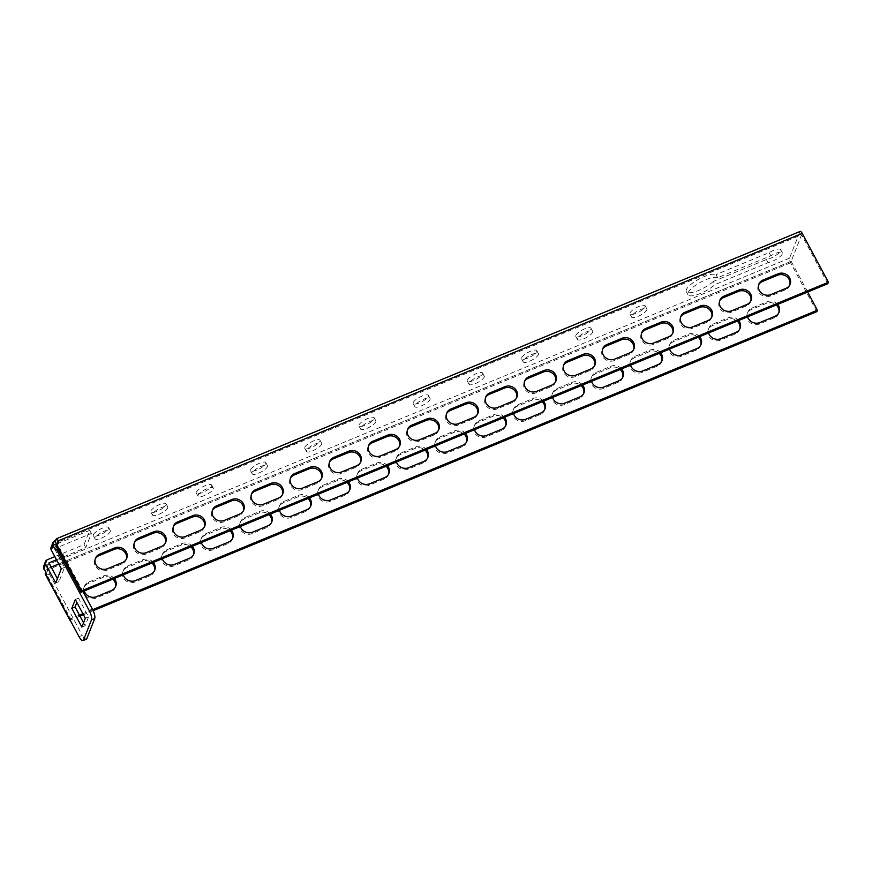 <?xml version="1.0" encoding="UTF-8"?>
<svg xmlns="http://www.w3.org/2000/svg" width="872" height="872" viewBox="0 0 872 872"><rect width="100%" height="100%" fill="white"/><g stroke="black" fill="none" stroke-linecap="round" stroke-linejoin="round"><path stroke-width="0.65" stroke-dasharray="4.36 3.27" d="M213.226 489.039A8.644 2.529 151.8 0 0 213.259 488.091A8.644 2.529 151.8 0 0 205.716 489.312A8.644 2.529 151.8 0 0 198.053 495.307A8.644 2.529 151.8 0 0 198.031 496.255A8.644 2.529 151.8 0 0 205.563 495.045A8.644 2.529 151.8 0 0 213.226 489.039M196.374 492.19A8.644 2.529 -28.2 0 1 204.048 486.184A8.644 2.529 -28.2 0 1 211.58 484.974A8.644 2.529 -28.2 0 1 211.558 485.922A8.644 2.529 -28.2 0 1 203.885 491.928A8.644 2.529 -28.2 0 1 196.353 493.138A8.644 2.529 -28.2 0 1 196.374 492.19M577.438 338.543A8.644 2.529 151.8 0 0 577.417 339.491A8.644 2.529 151.8 0 0 584.948 338.282A8.644 2.529 151.8 0 0 592.611 332.276A8.644 2.529 151.8 0 0 592.644 331.327A8.644 2.529 151.8 0 0 585.101 332.537A8.644 2.529 151.8 0 0 577.438 338.543M631.633 316.144A8.644 2.529 151.8 0 0 631.611 317.092A8.644 2.529 151.8 0 0 639.143 315.882A8.644 2.529 151.8 0 0 646.817 309.876A8.644 2.529 151.8 0 0 646.839 308.928A8.644 2.529 151.8 0 0 639.307 310.138A8.644 2.529 151.8 0 0 631.633 316.144M152.524 514.12A8.644 2.529 151.8 0 0 152.502 515.069A8.644 2.529 151.8 0 0 160.034 513.859A8.644 2.529 151.8 0 0 167.697 507.853A8.644 2.529 151.8 0 0 167.729 506.905A8.644 2.529 151.8 0 0 160.197 508.114A8.644 2.529 151.8 0 0 152.524 514.12M95.081 537.861A8.644 2.529 151.8 0 0 95.048 538.809A8.644 2.529 151.8 0 0 102.58 537.599A8.644 2.529 151.8 0 0 110.254 531.593A8.644 2.529 151.8 0 0 110.275 530.645A8.644 2.529 151.8 0 0 102.743 531.855A8.644 2.529 151.8 0 0 95.081 537.861M717.667 277.721A17.277 5.047 151.8 0 0 701.862 281.569A17.277 5.047 151.8 0 0 688.008 292.85A17.277 5.047 151.8 0 0 687.954 294.747A17.277 5.047 151.8 0 0 699.039 294.017A17.277 5.047 151.8 0 0 714.975 284.588L768.09 262.635A9.875 2.889 151.8 0 0 778.031 258.166A9.875 2.889 151.8 0 0 782.337 252.804A9.875 2.889 151.8 0 0 770.793 255.769L717.667 277.721L715.999 274.604L769.115 252.651A9.875 2.889 -28.2 0 1 780.669 249.686A9.875 2.889 -28.2 0 1 776.353 255.049A9.875 2.889 -28.2 0 1 766.412 259.518L713.296 281.471L714.975 284.588M56.495 559.769L85.783 547.66L91.375 533.435L54.533 548.662L56.408 543.899L54.533 548.662M43.6 566.331L45.377 564.566A3.706 1.079 -28.2 0 1 46.031 564.805A3.706 1.079 -28.2 0 1 45.878 565.459L46.979 570.092L47.557 568.62A3.706 1.079 151.8 0 0 47.698 567.923A3.706 1.079 151.8 0 0 47.055 567.683L43.796 569.045M791.198 261.295L58.74 563.966L791.198 261.328L801.608 234.83L57.966 542.112M523.244 360.943A8.644 2.529 151.8 0 0 523.211 361.88A8.644 2.529 151.8 0 0 530.754 360.67A8.644 2.529 151.8 0 0 538.416 354.664A8.644 2.529 151.8 0 0 538.438 353.716A8.644 2.529 151.8 0 0 530.906 354.937A8.644 2.529 151.8 0 0 523.244 360.943M469.038 383.331A8.644 2.529 151.8 0 0 469.016 384.28A8.644 2.529 151.8 0 0 476.548 383.07A8.644 2.529 151.8 0 0 484.222 377.064A8.644 2.529 151.8 0 0 484.243 376.115A8.644 2.529 151.8 0 0 476.712 377.325A8.644 2.529 151.8 0 0 469.038 383.331M414.843 405.731A8.644 2.529 151.8 0 0 414.821 406.679A8.644 2.529 151.8 0 0 422.353 405.458A8.644 2.529 151.8 0 0 430.016 399.463A8.644 2.529 151.8 0 0 430.049 398.515A8.644 2.529 151.8 0 0 422.517 399.725A8.644 2.529 151.8 0 0 414.843 405.731M360.648 428.13A8.644 2.529 151.8 0 0 360.616 429.068A8.644 2.529 151.8 0 0 368.158 427.858A8.644 2.529 151.8 0 0 375.821 421.852A8.644 2.529 151.8 0 0 375.843 420.904A8.644 2.529 151.8 0 0 368.311 422.124A8.644 2.529 151.8 0 0 360.648 428.13M306.454 450.519A8.644 2.529 151.8 0 0 306.421 451.467A8.644 2.529 151.8 0 0 313.953 450.257A8.644 2.529 151.8 0 0 321.626 444.251A8.644 2.529 151.8 0 0 321.648 443.303A8.644 2.529 151.8 0 0 314.116 444.513A8.644 2.529 151.8 0 0 306.454 450.519M252.248 472.918A8.644 2.529 151.8 0 0 252.226 473.867A8.644 2.529 151.8 0 0 259.758 472.646A8.644 2.529 151.8 0 0 267.421 466.64A8.644 2.529 151.8 0 0 267.453 465.703A8.644 2.529 151.8 0 0 259.921 466.912A8.644 2.529 151.8 0 0 252.248 472.918M250.58 469.801A8.644 2.529 -28.2 0 1 258.243 463.795A8.644 2.529 -28.2 0 1 265.775 462.574A8.644 2.529 -28.2 0 1 265.753 463.523A8.644 2.529 -28.2 0 1 258.09 469.528A8.644 2.529 -28.2 0 1 250.547 470.738A8.644 2.529 -28.2 0 1 250.58 469.801M304.775 447.401A8.644 2.529 -28.2 0 1 312.438 441.396A8.644 2.529 -28.2 0 1 319.98 440.186A8.644 2.529 -28.2 0 1 319.948 441.134A8.644 2.529 -28.2 0 1 312.285 447.129A8.644 2.529 -28.2 0 1 304.753 448.35A8.644 2.529 -28.2 0 1 304.775 447.401M358.97 425.002A8.644 2.529 -28.2 0 1 366.643 418.996A8.644 2.529 -28.2 0 1 374.175 417.786A8.644 2.529 -28.2 0 1 374.153 418.734A8.644 2.529 -28.2 0 1 366.48 424.74A8.644 2.529 -28.2 0 1 358.948 425.95A8.644 2.529 -28.2 0 1 358.97 425.002M413.175 402.613A8.644 2.529 -28.2 0 1 420.838 396.607A8.644 2.529 -28.2 0 1 428.37 395.387A8.644 2.529 -28.2 0 1 428.348 396.335A8.644 2.529 -28.2 0 1 420.675 402.341A8.644 2.529 -28.2 0 1 413.143 403.551A8.644 2.529 -28.2 0 1 413.175 402.613M467.37 380.214A8.644 2.529 -28.2 0 1 475.033 374.208A8.644 2.529 -28.2 0 1 482.576 372.998A8.644 2.529 -28.2 0 1 482.543 373.946A8.644 2.529 -28.2 0 1 474.88 379.952A8.644 2.529 -28.2 0 1 467.348 381.162A8.644 2.529 -28.2 0 1 467.37 380.214M521.565 357.814A8.644 2.529 -28.2 0 1 529.239 351.808A8.644 2.529 -28.2 0 1 536.771 350.599A8.644 2.529 -28.2 0 1 536.738 351.547A8.644 2.529 -28.2 0 1 529.075 357.553A8.644 2.529 -28.2 0 1 521.543 358.763A8.644 2.529 -28.2 0 1 521.565 357.814M575.771 335.426A8.644 2.529 -28.2 0 1 583.433 329.42A8.644 2.529 -28.2 0 1 590.965 328.199A8.644 2.529 -28.2 0 1 590.943 329.147A8.644 2.529 -28.2 0 1 583.27 335.153A8.644 2.529 -28.2 0 1 575.738 336.374A8.644 2.529 -28.2 0 1 575.771 335.426M629.966 313.026A8.644 2.529 -28.2 0 1 637.628 307.02A8.644 2.529 -28.2 0 1 645.171 305.81A8.644 2.529 -28.2 0 1 645.138 306.759A8.644 2.529 -28.2 0 1 637.476 312.765A8.644 2.529 -28.2 0 1 629.933 313.975A8.644 2.529 -28.2 0 1 629.966 313.026M150.856 511.003A8.644 2.529 -28.2 0 1 158.519 504.997A8.644 2.529 -28.2 0 1 166.051 503.787A8.644 2.529 -28.2 0 1 166.029 504.735A8.644 2.529 -28.2 0 1 158.366 510.741A8.644 2.529 -28.2 0 1 150.823 511.951A8.644 2.529 -28.2 0 1 150.856 511.003M93.402 534.743A8.644 2.529 -28.2 0 1 101.065 528.737A8.644 2.529 -28.2 0 1 108.608 527.527A8.644 2.529 -28.2 0 1 108.575 528.476A8.644 2.529 -28.2 0 1 100.912 534.482A8.644 2.529 -28.2 0 1 93.38 535.691A8.644 2.529 -28.2 0 1 93.402 534.743M713.296 281.471A17.277 5.047 -28.2 0 1 697.36 290.899A17.277 5.047 -28.2 0 1 686.275 291.63A17.277 5.047 -28.2 0 1 686.329 289.733A17.277 5.047 -28.2 0 1 700.183 278.451A17.277 5.047 -28.2 0 1 715.999 274.604M816.824 311.675L790.621 262.799A3.728 1.155 67.5 0 1 789.52 258.177L799.929 231.712A3.728 1.155 67.5 0 1 800.191 231.407M51.077 547.311A3.728 3.368 -158.5 0 1 52.865 545.534L89.707 530.318L84.115 544.542L54.816 556.641M84.115 544.542L85.783 547.66M89.707 530.318L91.375 533.435M45.813 572.501A3.706 3.346 21.5 0 0 47.557 568.62L45.878 565.459L789.52 258.177M47.273 559.759L45.377 564.566L47.055 567.683A3.706 1.155 67.5 0 1 48.941 570.811A3.706 1.155 67.5 0 1 49.399 573.994L82.306 635.35L79.047 636.691M153.33 562.418A8.644 7.815 21.5 0 0 142.823 559.726L127.639 565.993A8.644 7.815 21.5 0 0 123.508 570.114A8.644 7.815 21.5 0 0 123.312 574.822M114.308 578.539A8.644 7.815 21.5 0 0 103.801 575.847L88.617 582.115A8.644 7.815 21.5 0 0 84.486 586.235A8.644 7.815 21.5 0 0 84.29 590.943M79.439 615.142L70.556 618.815L45.944 572.904M92.694 609.659L82.905 613.703M791.198 261.328L807.668 292.033M192.352 546.297A8.644 7.815 21.5 0 0 181.845 543.605L166.661 549.872A8.644 7.815 21.5 0 0 162.53 553.993A8.644 7.815 21.5 0 0 162.334 558.701M231.374 530.165A8.644 7.815 21.5 0 0 220.867 527.473L205.683 533.74A8.644 7.815 21.5 0 0 201.552 537.861A8.644 7.815 21.5 0 0 201.356 542.569M270.396 514.044A8.644 7.815 21.5 0 0 259.889 511.352L244.705 517.619A8.644 7.815 21.5 0 0 240.574 521.739A8.644 7.815 21.5 0 0 240.378 526.448M309.418 497.923A8.644 7.815 21.5 0 0 298.911 495.22L283.738 501.498A8.644 7.815 21.5 0 0 279.596 505.618A8.644 7.815 21.5 0 0 279.4 510.327M348.44 481.791A8.644 7.815 21.5 0 0 337.933 479.099L322.76 485.366A8.644 7.815 21.5 0 0 318.618 489.486A8.644 7.815 21.5 0 0 318.422 494.195M387.462 465.67A8.644 7.815 21.5 0 0 376.955 462.978L361.782 469.245A8.644 7.815 21.5 0 0 357.64 473.365A8.644 7.815 21.5 0 0 357.444 478.074M426.484 449.549A8.644 7.815 21.5 0 0 415.977 446.846L400.804 453.124A8.644 7.815 21.5 0 0 396.662 457.244A8.644 7.815 21.5 0 0 396.466 461.953M465.506 433.417A8.644 7.815 21.5 0 0 454.999 430.724L439.826 436.992A8.644 7.815 21.5 0 0 435.684 441.112A8.644 7.815 21.5 0 0 435.488 445.821M504.528 417.296A8.644 7.815 21.5 0 0 494.021 414.603L478.848 420.871A8.644 7.815 21.5 0 0 474.706 424.991A8.644 7.815 21.5 0 0 474.51 429.7M543.55 401.175A8.644 7.815 21.5 0 0 533.043 398.471L517.87 404.75A8.644 7.815 21.5 0 0 513.728 408.87A8.644 7.815 21.5 0 0 513.543 413.579M582.572 385.043A8.644 7.815 21.5 0 0 572.065 382.35L556.892 388.618A8.644 7.815 21.5 0 0 552.761 392.738A8.644 7.815 21.5 0 0 552.565 397.447M621.605 368.921A8.644 7.815 21.5 0 0 611.087 366.229L595.914 372.497A8.644 7.815 21.5 0 0 591.783 376.617A8.644 7.815 21.5 0 0 591.587 381.326M660.627 352.8A8.644 7.815 21.5 0 0 650.109 350.097L634.936 356.375A8.644 7.815 21.5 0 0 630.805 360.496A8.644 7.815 21.5 0 0 630.609 365.205M699.649 336.668A8.644 7.815 21.5 0 0 689.131 333.976L673.958 340.243A8.644 7.815 21.5 0 0 669.827 344.364A8.644 7.815 21.5 0 0 669.631 349.073M738.671 320.547A8.644 7.815 21.5 0 0 728.153 317.855L712.98 324.122A8.644 7.815 21.5 0 0 708.849 328.243A8.644 7.815 21.5 0 0 708.653 332.951M777.693 304.426A8.644 7.815 21.5 0 0 767.186 301.723L752.002 308.001A8.644 7.815 21.5 0 0 747.871 312.122A8.644 7.815 21.5 0 0 747.675 316.83M70.087 619.992L70.556 618.815M93.184 610.694L83.45 614.716M79.984 616.144L70.196 620.188M790.621 262.799L46.979 570.092A3.706 3.346 -158.5 0 1 45.159 574.005M154.431 570.888A8.644 7.815 -158.5 0 1 154.18 571.64A8.644 7.815 -158.5 0 1 150.049 575.76L134.877 582.027A8.644 7.815 -158.5 0 1 125.35 580.349A8.644 7.815 -158.5 0 1 122.93 571.585A8.644 7.815 -158.5 0 1 127.061 567.465L142.234 561.197A8.644 7.815 -158.5 0 1 151.902 563.007M115.409 587.009A8.644 7.815 -158.5 0 1 115.159 587.761A8.644 7.815 -158.5 0 1 111.027 591.881L95.855 598.159A8.644 7.815 -158.5 0 1 86.328 596.47A8.644 7.815 -158.5 0 1 83.908 587.706A8.644 7.815 -158.5 0 1 88.039 583.597L103.212 577.318A8.644 7.815 -158.5 0 1 112.88 579.139M193.453 554.766A8.644 7.815 -158.5 0 1 193.203 555.519A8.644 7.815 -158.5 0 1 189.071 559.639L173.899 565.906A8.644 7.815 -158.5 0 1 164.372 564.217A8.644 7.815 -158.5 0 1 161.952 555.464A8.644 7.815 -158.5 0 1 166.083 551.344L181.267 545.076A8.644 7.815 -158.5 0 1 190.924 546.886M232.475 538.634A8.644 7.815 -158.5 0 1 232.225 539.387A8.644 7.815 -158.5 0 1 228.093 543.507L212.921 549.774A8.644 7.815 -158.5 0 1 203.394 548.096A8.644 7.815 -158.5 0 1 200.974 539.332A8.644 7.815 -158.5 0 1 205.105 535.212L220.289 528.944A8.644 7.815 -158.5 0 1 229.946 530.754M271.497 522.513A8.644 7.815 -158.5 0 1 271.247 523.265A8.644 7.815 -158.5 0 1 267.115 527.386L251.943 533.653A8.644 7.815 -158.5 0 1 242.416 531.964A8.644 7.815 -158.5 0 1 239.996 523.211A8.644 7.815 -158.5 0 1 244.127 519.091L259.311 512.823A8.644 7.815 -158.5 0 1 268.968 514.633M310.519 506.392A8.644 7.815 -158.5 0 1 310.279 507.144A8.644 7.815 -158.5 0 1 306.137 511.254L290.965 517.532A8.644 7.815 -158.5 0 1 281.438 515.843A8.644 7.815 -158.5 0 1 279.018 507.09A8.644 7.815 -158.5 0 1 283.149 502.97L298.333 496.691A8.644 7.815 -158.5 0 1 307.99 498.512M349.541 490.26A8.644 7.815 -158.5 0 1 349.301 491.012A8.644 7.815 -158.5 0 1 345.159 495.133L329.987 501.4A8.644 7.815 -158.5 0 1 320.46 499.721A8.644 7.815 -158.5 0 1 318.04 490.958A8.644 7.815 -158.5 0 1 322.182 486.838L337.355 480.57A8.644 7.815 -158.5 0 1 347.012 482.38M388.563 474.139A8.644 7.815 -158.5 0 1 388.323 474.891A8.644 7.815 -158.5 0 1 384.181 479.011L369.009 485.279A8.644 7.815 -158.5 0 1 359.482 483.589A8.644 7.815 -158.5 0 1 357.062 474.837A8.644 7.815 -158.5 0 1 361.204 470.717L376.377 464.449A8.644 7.815 -158.5 0 1 386.034 466.258M427.585 458.007A8.644 7.815 -158.5 0 1 427.345 458.759A8.644 7.815 -158.5 0 1 423.203 462.879L408.031 469.158A8.644 7.815 -158.5 0 1 398.504 467.468A8.644 7.815 -158.5 0 1 396.084 458.716A8.644 7.815 -158.5 0 1 400.226 454.595L415.399 448.317A8.644 7.815 -158.5 0 1 425.056 450.137M466.618 441.886A8.644 7.815 -158.5 0 1 466.367 442.638A8.644 7.815 -158.5 0 1 462.225 446.758L447.053 453.026A8.644 7.815 -158.5 0 1 437.537 451.347A8.644 7.815 -158.5 0 1 435.106 442.584A8.644 7.815 -158.5 0 1 439.248 438.463L454.421 432.196A8.644 7.815 -158.5 0 1 464.089 434.005M505.64 425.765A8.644 7.815 -158.5 0 1 505.389 426.517A8.644 7.815 -158.5 0 1 501.247 430.637L486.075 436.905A8.644 7.815 -158.5 0 1 476.559 435.215A8.644 7.815 -158.5 0 1 474.128 426.463A8.644 7.815 -158.5 0 1 478.27 422.342L493.443 416.075A8.644 7.815 -158.5 0 1 503.111 417.884M544.662 409.633A8.644 7.815 -158.5 0 1 544.411 410.385A8.644 7.815 -158.5 0 1 540.269 414.505L525.097 420.784A8.644 7.815 -158.5 0 1 515.581 419.094A8.644 7.815 -158.5 0 1 513.15 410.341A8.644 7.815 -158.5 0 1 517.292 406.221L532.465 399.943A8.644 7.815 -158.5 0 1 542.133 401.763M583.684 393.512A8.644 7.815 -158.5 0 1 583.433 394.264A8.644 7.815 -158.5 0 1 579.291 398.384L564.119 404.652A8.644 7.815 -158.5 0 1 554.603 402.973A8.644 7.815 -158.5 0 1 552.172 394.209A8.644 7.815 -158.5 0 1 556.314 390.089L571.487 383.822A8.644 7.815 -158.5 0 1 581.155 385.631M622.706 377.391A8.644 7.815 -158.5 0 1 622.455 378.143A8.644 7.815 -158.5 0 1 618.324 382.263L603.141 388.531A8.644 7.815 -158.5 0 1 593.625 386.841A8.644 7.815 -158.5 0 1 591.194 378.088A8.644 7.815 -158.5 0 1 595.336 373.968L610.509 367.701A8.644 7.815 -158.5 0 1 620.177 369.51M661.728 361.259A8.644 7.815 -158.5 0 1 661.477 362.011A8.644 7.815 -158.5 0 1 657.346 366.131L642.163 372.409A8.644 7.815 -158.5 0 1 632.647 370.72A8.644 7.815 -158.5 0 1 630.227 361.967A8.644 7.815 -158.5 0 1 634.358 357.847L649.531 351.569A8.644 7.815 -158.5 0 1 659.199 353.389M700.75 345.138A8.644 7.815 -158.5 0 1 700.499 345.89A8.644 7.815 -158.5 0 1 696.368 350.01L681.185 356.277A8.644 7.815 -158.5 0 1 671.669 354.599A8.644 7.815 -158.5 0 1 669.249 345.835A8.644 7.815 -158.5 0 1 673.38 341.715L688.553 335.448A8.644 7.815 -158.5 0 1 698.221 337.257M739.772 329.017A8.644 7.815 -158.5 0 1 739.521 329.769A8.644 7.815 -158.5 0 1 735.39 333.889L720.207 340.156A8.644 7.815 -158.5 0 1 710.691 338.467A8.644 7.815 -158.5 0 1 708.271 329.714A8.644 7.815 -158.5 0 1 712.402 325.594L727.575 319.326A8.644 7.815 -158.5 0 1 737.243 321.136M778.794 312.885A8.644 7.815 -158.5 0 1 778.543 313.637A8.644 7.815 -158.5 0 1 774.412 317.757L759.24 324.035A8.644 7.815 -158.5 0 1 749.713 322.346A8.644 7.815 -158.5 0 1 747.293 313.593A8.644 7.815 -158.5 0 1 751.424 309.473L766.597 303.194A8.644 7.815 -158.5 0 1 776.265 305.015M165.429 542.929A8.644 7.815 -158.5 0 1 165.179 543.681A8.644 7.815 -158.5 0 1 161.048 547.801L145.864 554.069A8.644 7.815 -158.5 0 1 136.348 552.379A8.644 7.815 -158.5 0 1 133.917 543.627A8.644 7.815 -158.5 0 1 134.255 542.907M126.407 559.05A8.644 7.815 -158.5 0 1 126.157 559.802A8.644 7.815 -158.5 0 1 122.015 563.922L106.842 570.19A8.644 7.815 -158.5 0 1 97.326 568.511A8.644 7.815 -158.5 0 1 94.895 559.748A8.644 7.815 -158.5 0 1 95.233 559.028M58.119 543.496A3.706 3.346 -158.5 0 1 56.157 546.036M827.822 283.705L801.619 234.84M204.451 526.797A8.644 7.815 -158.5 0 1 204.201 527.549A8.644 7.815 -158.5 0 1 200.07 531.669L184.886 537.937A8.644 7.815 -158.5 0 1 175.37 536.258A8.644 7.815 -158.5 0 1 172.95 527.495A8.644 7.815 -158.5 0 1 173.277 526.775M243.473 510.676A8.644 7.815 -158.5 0 1 243.223 511.428A8.644 7.815 -158.5 0 1 239.092 515.548L223.908 521.816A8.644 7.815 -158.5 0 1 214.392 520.126A8.644 7.815 -158.5 0 1 211.972 511.374A8.644 7.815 -158.5 0 1 212.299 510.654M282.495 494.555A8.644 7.815 -158.5 0 1 282.245 495.307A8.644 7.815 -158.5 0 1 278.114 499.416L262.93 505.695A8.644 7.815 -158.5 0 1 253.414 504.005A8.644 7.815 -158.5 0 1 250.994 495.252A8.644 7.815 -158.5 0 1 251.321 494.533M321.517 478.423A8.644 7.815 -158.5 0 1 321.267 479.175A8.644 7.815 -158.5 0 1 317.136 483.295L301.963 489.563A8.644 7.815 -158.5 0 1 292.436 487.884A8.644 7.815 -158.5 0 1 290.016 479.12A8.644 7.815 -158.5 0 1 290.343 478.401M360.539 462.302A8.644 7.815 -158.5 0 1 360.289 463.054A8.644 7.815 -158.5 0 1 356.158 467.174L340.985 473.442A8.644 7.815 -158.5 0 1 331.458 471.752A8.644 7.815 -158.5 0 1 329.038 462.999A8.644 7.815 -158.5 0 1 329.365 462.28M399.561 446.17A8.644 7.815 -158.5 0 1 399.311 446.922A8.644 7.815 -158.5 0 1 395.18 451.042L380.007 457.32A8.644 7.815 -158.5 0 1 370.48 455.631A8.644 7.815 -158.5 0 1 368.06 446.878A8.644 7.815 -158.5 0 1 368.387 446.159M438.583 430.049A8.644 7.815 -158.5 0 1 438.333 430.801A8.644 7.815 -158.5 0 1 434.202 434.921L419.029 441.188A8.644 7.815 -158.5 0 1 409.502 439.51A8.644 7.815 -158.5 0 1 407.082 430.746A8.644 7.815 -158.5 0 1 407.409 430.027M477.605 413.928A8.644 7.815 -158.5 0 1 477.355 414.68A8.644 7.815 -158.5 0 1 473.224 418.8L458.051 425.067A8.644 7.815 -158.5 0 1 448.524 423.378A8.644 7.815 -158.5 0 1 446.104 414.625A8.644 7.815 -158.5 0 1 446.431 413.906M516.627 397.796A8.644 7.815 -158.5 0 1 516.388 398.548A8.644 7.815 -158.5 0 1 512.245 402.668L497.073 408.946A8.644 7.815 -158.5 0 1 487.546 407.257A8.644 7.815 -158.5 0 1 485.126 398.504A8.644 7.815 -158.5 0 1 485.453 397.785M555.649 381.674A8.644 7.815 -158.5 0 1 555.41 382.427A8.644 7.815 -158.5 0 1 551.268 386.547L536.095 392.814A8.644 7.815 -158.5 0 1 526.568 391.136A8.644 7.815 -158.5 0 1 524.148 382.372A8.644 7.815 -158.5 0 1 524.475 381.653M594.671 365.553A8.644 7.815 -158.5 0 1 594.432 366.305A8.644 7.815 -158.5 0 1 590.289 370.426L575.117 376.693A8.644 7.815 -158.5 0 1 565.59 375.004A8.644 7.815 -158.5 0 1 563.17 366.251A8.644 7.815 -158.5 0 1 563.497 365.532M633.693 349.421A8.644 7.815 -158.5 0 1 633.454 350.173A8.644 7.815 -158.5 0 1 629.312 354.294L614.139 360.572A8.644 7.815 -158.5 0 1 604.612 358.883A8.644 7.815 -158.5 0 1 602.192 350.13A8.644 7.815 -158.5 0 1 602.53 349.41M672.726 333.3A8.644 7.815 -158.5 0 1 672.476 334.052A8.644 7.815 -158.5 0 1 668.334 338.173L653.161 344.44A8.644 7.815 -158.5 0 1 643.645 342.761A8.644 7.815 -158.5 0 1 641.214 333.998A8.644 7.815 -158.5 0 1 641.552 333.278M711.748 317.179A8.644 7.815 -158.5 0 1 711.498 317.931A8.644 7.815 -158.5 0 1 707.356 322.051L692.183 328.319A8.644 7.815 -158.5 0 1 682.667 326.629A8.644 7.815 -158.5 0 1 680.236 317.877A8.644 7.815 -158.5 0 1 680.574 317.157M750.77 301.047A8.644 7.815 -158.5 0 1 750.519 301.799A8.644 7.815 -158.5 0 1 746.378 305.919L731.205 312.198A8.644 7.815 -158.5 0 1 721.689 310.508A8.644 7.815 -158.5 0 1 719.258 301.756A8.644 7.815 -158.5 0 1 719.596 301.036M789.792 284.926A8.644 7.815 -158.5 0 1 789.542 285.678A8.644 7.815 -158.5 0 1 785.41 289.798L770.227 296.066A8.644 7.815 -158.5 0 1 760.711 294.387A8.644 7.815 -158.5 0 1 758.28 285.624A8.644 7.815 -158.5 0 1 758.618 284.904M83.549 622.793L85.118 625.725L88.595 616.896L78.556 598.17L76.867 602.443M82.949 591.499L59.623 547.987A3.706 1.155 67.5 0 1 59.361 548.292A3.706 1.155 67.5 0 1 56.669 544.738M86.284 639.252A7.401 2.311 67.5 0 1 82.306 635.35M54.522 548.684L64.55 567.389L58.958 581.613L57.389 578.681M61.302 568.729L64.55 567.389M55.71 582.965L58.958 581.613M49.399 573.994L46.151 575.335M57.639 548.804L59.623 547.987M85.118 625.725L81.87 627.066M88.595 616.896L85.336 618.237M78.556 598.17L75.297 599.522M769.115 252.651L770.793 255.769M766.412 259.518L768.09 262.635M47.055 567.683L48.93 562.898M51.176 567.094L47.557 568.588L51.186 567.116M52.865 545.534L54.751 540.738M56.288 538.994L799.929 231.712M107.419 568.718L106.842 570.19M122.603 562.451L122.015 563.922M111.605 590.409L111.027 591.881M103.801 575.847L103.212 577.318M88.617 582.115L88.039 583.597M96.432 596.688L95.855 598.159M150.627 574.288L150.049 575.76M142.823 559.726L142.234 561.197M127.639 565.993L127.061 567.465M135.454 580.556L134.877 582.027M189.649 558.167L189.071 559.639M174.476 564.435L173.899 565.906M166.661 549.872L166.083 551.344M181.845 543.605L181.267 545.076M228.671 542.035L228.093 543.507M213.498 548.303L212.921 549.774M205.683 533.74L205.105 535.212M220.867 527.473L220.289 528.944M267.693 525.914L267.115 527.386M252.52 532.182L251.943 533.653M244.705 517.619L244.127 519.091M259.889 511.352L259.311 512.823M306.715 509.782L306.137 511.254M291.542 516.061L290.965 517.532M283.738 501.498L283.149 502.97M298.911 495.22L298.333 496.691M345.737 493.661L345.159 495.133M330.564 499.928L329.987 501.4M322.76 485.366L322.182 486.838M337.933 479.099L337.355 480.57M384.759 477.54L384.181 479.011M369.586 483.807L369.009 485.279M361.782 469.245L361.204 470.717M376.955 462.978L376.377 464.449M423.781 461.408L423.203 462.879M408.608 467.686L408.031 469.158M400.804 453.124L400.226 454.595M415.977 446.846L415.399 448.317M462.803 445.287L462.225 446.758M447.63 451.554L447.053 453.026M439.826 436.992L439.248 438.463M454.999 430.724L454.421 432.196M501.825 429.166L501.247 430.637M486.652 435.433L486.075 436.905M478.848 420.871L478.27 422.342M494.021 414.603L493.443 416.075M540.858 413.034L540.269 414.505M525.674 419.312L525.097 420.784M517.87 404.75L517.292 406.221M533.043 398.471L532.465 399.943M579.88 396.913L579.291 398.384M564.696 403.18L564.119 404.652M556.892 388.618L556.314 390.089M572.065 382.35L571.487 383.822M618.902 380.792L618.324 382.263M603.718 387.059L603.141 388.531M595.914 372.497L595.336 373.968M611.087 366.229L610.509 367.701M657.924 364.66L657.346 366.131M642.74 370.938L642.163 372.409M634.936 356.375L634.358 357.847M650.109 350.097L649.531 351.569M696.946 348.538L696.368 350.01M681.773 354.806L681.185 356.277M673.958 340.243L673.38 341.715M689.131 333.976L688.553 335.448M735.968 332.417L735.39 333.889M720.795 338.685L720.207 340.156M712.98 324.122L712.402 325.594M728.153 317.855L727.575 319.326M774.99 316.285L774.412 317.757M759.817 322.564L759.24 324.035M752.002 308.001L751.424 309.473M767.186 301.723L766.597 303.194M146.441 552.597L145.864 554.069M161.625 546.33L161.048 547.801M200.647 530.198L200.07 531.669M185.464 536.465L184.886 537.937M239.669 514.077L239.092 515.548M224.496 520.344L223.908 521.816M278.691 497.945L278.114 499.416M263.518 504.223L262.93 505.695M317.713 481.824L317.136 483.295M302.54 488.091L301.963 489.563M356.735 465.703L356.158 467.174M341.562 471.97L340.985 473.442M395.757 449.571L395.18 451.042M380.584 455.849L380.007 457.32M434.779 433.449L434.202 434.921M419.606 439.717L419.029 441.188M473.801 417.328L473.224 418.8M458.628 423.596L458.051 425.067M512.823 401.196L512.245 402.668M497.65 407.475L497.073 408.946M551.845 385.075L551.268 386.547M536.672 391.343L536.095 392.814M590.867 368.954L590.289 370.426M575.694 375.222L575.117 376.693M629.889 352.822L629.312 354.294M614.716 359.101L614.139 360.572M668.911 336.701L668.334 338.173M653.738 342.969L653.161 344.44M707.933 320.58L707.356 322.051M692.76 326.847L692.183 328.319M746.966 304.448L746.378 305.919M731.782 310.726L731.205 312.198M785.988 288.327L785.41 289.798M770.804 294.594L770.227 296.066M211.58 484.974L213.259 488.091M265.775 462.574L267.453 465.703M319.98 440.186L321.648 443.303M374.175 417.786L375.843 420.904M428.37 395.387L430.049 398.515M482.576 372.998L484.243 376.115M536.771 350.599L538.438 353.716M590.965 328.199L592.644 331.327M645.171 305.81L646.839 308.928M166.051 503.787L167.729 506.905M108.608 527.527L110.275 530.645M686.275 291.63L687.954 294.747M46.031 564.805L47.698 567.923M46.935 572.239L47.513 570.768M58.511 542.798L57.934 544.27M56.408 543.877L54.522 548.673M56.113 549.633L59.361 548.292M780.669 249.686L782.337 252.804M93.38 535.691L95.048 538.809M95.484 558.276L94.895 559.748M126.734 558.331L126.157 559.802M115.736 586.289L115.159 587.761M84.486 586.235L83.908 587.706M154.758 570.168L154.18 571.64M123.508 570.114L122.93 571.585M162.53 553.993L161.952 555.464M193.78 554.047L193.203 555.519M201.552 537.861L200.974 539.332M232.802 537.915L232.225 539.387M240.574 521.739L239.996 523.211M271.835 521.794L271.247 523.265M279.596 505.618L279.018 507.09M310.857 505.673L310.279 507.144M318.618 489.486L318.04 490.958M349.879 489.541L349.301 491.012M357.64 473.365L357.062 474.837M388.901 473.42L388.323 474.891M396.662 457.244L396.084 458.716M427.923 457.288L427.345 458.759M435.684 441.112L435.106 442.584M466.945 441.167L466.367 442.638M474.706 424.991L474.128 426.463M505.967 425.046L505.389 426.517M513.728 408.87L513.15 410.341M544.989 408.913L544.411 410.385M552.761 392.738L552.172 394.209M584.011 392.792L583.433 394.264M591.783 376.617L591.194 378.088M623.033 376.671L622.455 378.143M630.805 360.496L630.227 361.967M662.055 360.539L661.477 362.011M669.827 344.364L669.249 345.835M701.077 344.418L700.499 345.89M708.849 328.243L708.271 329.714M740.099 328.297L739.521 329.769M747.871 312.122L747.293 313.593M779.121 312.165L778.543 313.637M134.506 542.155L133.917 543.627M165.756 542.21L165.179 543.681M204.778 526.078L204.201 527.549M173.528 526.023L172.95 527.495M243.8 509.957L243.223 511.428M212.55 509.902L211.972 511.374M282.822 493.835L282.245 495.307M251.572 493.781L250.994 495.252M321.844 477.703L321.267 479.175M290.594 477.649L290.016 479.12M360.866 461.582L360.289 463.054M329.616 461.528L329.038 462.999M399.888 445.45L399.311 446.922M368.638 445.407L368.06 446.878M438.921 429.329L438.333 430.801M407.66 429.275L407.082 430.746M477.943 413.208L477.355 414.68M446.682 413.154L446.104 414.625M516.965 397.076L516.388 398.548M485.704 397.033L485.126 398.504M555.987 380.955L555.41 382.427M524.726 380.901L524.148 382.372M595.009 364.834L594.432 366.305M563.748 364.779L563.17 366.251M634.031 348.702L633.454 350.173M602.77 348.658L602.192 350.13M673.053 332.581L672.476 334.052M641.792 332.526L641.214 333.998M712.075 316.46L711.498 317.931M680.814 316.405L680.236 317.877M751.097 300.328L750.519 301.799M719.836 300.284L719.258 301.756M790.119 284.207L789.542 285.678M758.869 284.152L758.28 285.624M150.823 511.951L152.502 515.069M629.933 313.975L631.611 317.092M575.738 336.374L577.417 339.491M521.543 358.763L523.211 361.88M467.348 381.162L469.016 384.28M413.143 403.551L414.821 406.679M358.948 425.95L360.616 429.068M304.753 448.35L306.421 451.467M250.547 470.738L252.226 473.867M196.353 493.138L198.031 496.255"/><path stroke-width="1.31" d="M56.418 543.856L56.418 543.856A3.706 1.079 151.8 0 0 57.966 542.112L58.555 540.651L56.288 538.994A3.706 1.079 -28.2 0 1 54.751 540.738L52.963 542.526L53.159 545.251L56.408 543.899L54.751 540.738M48.93 562.898L56.495 559.769M54.816 556.641L47.273 559.759A3.728 3.368 21.5 0 0 45.682 564.26L55.71 582.965L61.302 568.729L51.274 550.036A3.728 3.368 -158.5 0 1 51.077 547.311L52.963 542.526M81.554 590.845L80.976 592.317L56.157 546.036L56.735 544.564L81.554 590.845L828.4 282.234L802.196 233.369A3.728 1.155 67.5 0 0 800.191 231.407L56.549 538.689L57.966 542.112A3.706 3.346 -158.5 0 1 58.119 543.496M123.312 574.822A8.644 7.815 21.5 0 0 135.454 580.556L150.627 574.288A8.644 7.815 21.5 0 0 154.758 570.168A8.644 7.815 21.5 0 0 153.33 562.418M84.29 590.943A8.644 7.815 21.5 0 0 96.432 596.688L111.605 590.409A8.644 7.815 21.5 0 0 115.736 586.289A8.644 7.815 21.5 0 0 114.308 578.539M807.668 292.033L817.402 310.192L92.694 609.659M82.905 613.703L79.439 615.142M162.334 558.701A8.644 7.815 21.5 0 0 174.476 564.435L189.649 558.167A8.644 7.815 21.5 0 0 193.78 554.047A8.644 7.815 21.5 0 0 192.352 546.297M201.356 542.569A8.644 7.815 21.5 0 0 213.498 548.303L228.671 542.035A8.644 7.815 21.5 0 0 232.802 537.915A8.644 7.815 21.5 0 0 231.374 530.165M240.378 526.448A8.644 7.815 21.5 0 0 252.52 532.182L267.693 525.914A8.644 7.815 21.5 0 0 271.835 521.794A8.644 7.815 21.5 0 0 270.396 514.044M279.4 510.327A8.644 7.815 21.5 0 0 291.542 516.061L306.715 509.782A8.644 7.815 21.5 0 0 310.857 505.673A8.644 7.815 21.5 0 0 309.418 497.923M318.422 494.195A8.644 7.815 21.5 0 0 330.564 499.928L345.737 493.661A8.644 7.815 21.5 0 0 349.879 489.541A8.644 7.815 21.5 0 0 348.44 481.791M357.444 478.074A8.644 7.815 21.5 0 0 369.586 483.807L384.759 477.54A8.644 7.815 21.5 0 0 388.901 473.42A8.644 7.815 21.5 0 0 387.462 465.67M396.466 461.953A8.644 7.815 21.5 0 0 408.608 467.686L423.781 461.408A8.644 7.815 21.5 0 0 427.923 457.288A8.644 7.815 21.5 0 0 426.484 449.549M435.488 445.821A8.644 7.815 21.5 0 0 447.63 451.554L462.803 445.287A8.644 7.815 21.5 0 0 466.945 441.167A8.644 7.815 21.5 0 0 465.506 433.417M474.51 429.7A8.644 7.815 21.5 0 0 486.652 435.433L501.825 429.166A8.644 7.815 21.5 0 0 505.967 425.046A8.644 7.815 21.5 0 0 504.528 417.296M513.543 413.579A8.644 7.815 21.5 0 0 525.674 419.312L540.858 413.034A8.644 7.815 21.5 0 0 544.989 408.913A8.644 7.815 21.5 0 0 543.55 401.175M552.565 397.447A8.644 7.815 21.5 0 0 564.696 403.18L579.88 396.913A8.644 7.815 21.5 0 0 584.011 392.792A8.644 7.815 21.5 0 0 582.572 385.043M591.587 381.326A8.644 7.815 21.5 0 0 603.718 387.059L618.902 380.792A8.644 7.815 21.5 0 0 623.033 376.671A8.644 7.815 21.5 0 0 621.605 368.921M630.609 365.205A8.644 7.815 21.5 0 0 642.74 370.938L657.924 364.66A8.644 7.815 21.5 0 0 662.055 360.539A8.644 7.815 21.5 0 0 660.627 352.8M669.631 349.073A8.644 7.815 21.5 0 0 681.773 354.806L696.946 348.538A8.644 7.815 21.5 0 0 701.077 344.418A8.644 7.815 21.5 0 0 699.649 336.668M708.653 332.951A8.644 7.815 21.5 0 0 720.795 338.685L735.968 332.417A8.644 7.815 21.5 0 0 740.099 328.297A8.644 7.815 21.5 0 0 738.671 320.547M747.675 316.83A8.644 7.815 21.5 0 0 759.817 322.564L774.99 316.285A8.644 7.815 21.5 0 0 779.121 312.165A8.644 7.815 21.5 0 0 777.693 304.426M817.402 310.192L816.824 311.675L93.184 610.694M83.45 614.716L79.984 616.144M69.978 620.286L45.159 574.005L45.736 572.533M151.902 563.007A8.644 7.815 -158.5 0 1 154.431 570.888M112.88 579.139A8.644 7.815 -158.5 0 1 115.409 587.009M190.924 546.886A8.644 7.815 -158.5 0 1 193.453 554.766M229.946 530.754A8.644 7.815 -158.5 0 1 232.475 538.634M268.968 514.633A8.644 7.815 -158.5 0 1 271.497 522.513M307.99 498.512A8.644 7.815 -158.5 0 1 310.519 506.392M347.012 482.38A8.644 7.815 -158.5 0 1 349.541 490.26M386.034 466.258A8.644 7.815 -158.5 0 1 388.563 474.139M425.056 450.137A8.644 7.815 -158.5 0 1 427.585 458.007M464.089 434.005A8.644 7.815 -158.5 0 1 466.618 441.886M503.111 417.884A8.644 7.815 -158.5 0 1 505.64 425.765M542.133 401.763A8.644 7.815 -158.5 0 1 544.662 409.633M581.155 385.631A8.644 7.815 -158.5 0 1 583.684 393.512M620.177 369.51A8.644 7.815 -158.5 0 1 622.706 377.391M659.199 353.389A8.644 7.815 -158.5 0 1 661.728 361.259M698.221 337.257A8.644 7.815 -158.5 0 1 700.75 345.138M737.243 321.136A8.644 7.815 -158.5 0 1 739.772 329.017M776.265 305.015A8.644 7.815 -158.5 0 1 778.794 312.885M134.255 542.907A8.644 7.815 -158.5 0 1 138.059 539.506L153.232 533.239A8.644 7.815 -158.5 0 1 162.421 534.645A8.644 7.815 -158.5 0 1 165.429 542.929M95.233 559.028A8.644 7.815 -158.5 0 1 99.037 555.628L114.21 549.36A8.644 7.815 -158.5 0 1 123.399 550.766A8.644 7.815 -158.5 0 1 126.407 559.05M80.976 592.317L827.822 283.705L828.4 282.234M173.277 526.775A8.644 7.815 -158.5 0 1 177.081 523.374L192.254 517.107A8.644 7.815 -158.5 0 1 201.443 518.513A8.644 7.815 -158.5 0 1 204.451 526.797M212.299 510.654A8.644 7.815 -158.5 0 1 216.103 507.253L231.276 500.986A8.644 7.815 -158.5 0 1 240.465 502.392A8.644 7.815 -158.5 0 1 243.473 510.676M251.321 494.533A8.644 7.815 -158.5 0 1 255.125 491.132L270.298 484.854A8.644 7.815 -158.5 0 1 279.487 486.271A8.644 7.815 -158.5 0 1 282.495 494.555M290.343 478.401A8.644 7.815 -158.5 0 1 294.147 475L309.32 468.733A8.644 7.815 -158.5 0 1 318.509 470.139A8.644 7.815 -158.5 0 1 321.517 478.423M329.365 462.28A8.644 7.815 -158.5 0 1 333.169 458.879L348.342 452.612A8.644 7.815 -158.5 0 1 357.542 454.018A8.644 7.815 -158.5 0 1 360.539 462.302M368.387 446.159A8.644 7.815 -158.5 0 1 372.191 442.758L387.375 436.48A8.644 7.815 -158.5 0 1 396.564 437.897A8.644 7.815 -158.5 0 1 399.561 446.17M407.409 430.027A8.644 7.815 -158.5 0 1 411.213 426.626L426.397 420.358A8.644 7.815 -158.5 0 1 435.586 421.765A8.644 7.815 -158.5 0 1 438.583 430.049M446.431 413.906A8.644 7.815 -158.5 0 1 450.235 410.505L465.419 404.237A8.644 7.815 -158.5 0 1 474.608 405.644A8.644 7.815 -158.5 0 1 477.605 413.928M485.453 397.785A8.644 7.815 -158.5 0 1 489.257 394.384L504.441 388.105A8.644 7.815 -158.5 0 1 513.63 389.522A8.644 7.815 -158.5 0 1 516.627 397.796M524.475 381.653A8.644 7.815 -158.5 0 1 528.29 378.252L543.463 371.984A8.644 7.815 -158.5 0 1 552.652 373.39A8.644 7.815 -158.5 0 1 555.649 381.674M563.497 365.532A8.644 7.815 -158.5 0 1 567.312 362.131L582.485 355.863A8.644 7.815 -158.5 0 1 591.674 357.269A8.644 7.815 -158.5 0 1 594.671 365.553M602.53 349.41A8.644 7.815 -158.5 0 1 606.334 346.01L621.507 339.731A8.644 7.815 -158.5 0 1 630.696 341.148A8.644 7.815 -158.5 0 1 633.693 349.421M641.552 333.278A8.644 7.815 -158.5 0 1 645.356 329.878L660.529 323.61A8.644 7.815 -158.5 0 1 669.718 325.016A8.644 7.815 -158.5 0 1 672.726 333.3M680.574 317.157A8.644 7.815 -158.5 0 1 684.378 313.757L699.551 307.489A8.644 7.815 -158.5 0 1 708.74 308.895A8.644 7.815 -158.5 0 1 711.748 317.179M719.596 301.036A8.644 7.815 -158.5 0 1 723.4 297.635L738.573 291.357A8.644 7.815 -158.5 0 1 747.762 292.774A8.644 7.815 -158.5 0 1 750.77 301.047M758.618 284.904A8.644 7.815 -158.5 0 1 762.422 281.503L777.595 275.236A8.644 7.815 -158.5 0 1 786.784 276.642A8.644 7.815 -158.5 0 1 789.792 284.926M153.81 531.757A8.644 7.815 -158.5 0 1 163.337 533.446A8.644 7.815 -158.5 0 1 165.756 542.21A8.644 7.815 -158.5 0 1 161.625 546.33L146.441 552.597A8.644 7.815 -158.5 0 1 136.926 550.908A8.644 7.815 -158.5 0 1 134.506 542.155A8.644 7.815 -158.5 0 1 138.637 538.035L153.81 531.757L153.232 533.239M99.615 554.156L114.788 547.889A8.644 7.815 -158.5 0 1 124.315 549.567A8.644 7.815 -158.5 0 1 126.734 558.331A8.644 7.815 -158.5 0 1 122.603 562.451L107.419 568.718A8.644 7.815 -158.5 0 1 97.904 567.04A8.644 7.815 -158.5 0 1 95.484 558.276A8.644 7.815 -158.5 0 1 99.615 554.156L99.037 555.628M56.735 544.564A3.706 3.346 21.5 0 0 58.555 540.651L802.196 233.369M200.647 530.198L185.464 536.465A8.644 7.815 -158.5 0 1 175.948 534.787A8.644 7.815 -158.5 0 1 173.528 526.023A8.644 7.815 -158.5 0 1 177.659 521.903L192.832 515.635A8.644 7.815 -158.5 0 1 202.359 517.325A8.644 7.815 -158.5 0 1 204.778 526.078A8.644 7.815 -158.5 0 1 200.647 530.198M239.669 514.077L224.496 520.344A8.644 7.815 -158.5 0 1 214.97 518.655A8.644 7.815 -158.5 0 1 212.55 509.902A8.644 7.815 -158.5 0 1 216.681 505.782L231.854 499.514A8.644 7.815 -158.5 0 1 241.381 501.193A8.644 7.815 -158.5 0 1 243.8 509.957A8.644 7.815 -158.5 0 1 239.669 514.077M278.691 497.945L263.518 504.223A8.644 7.815 -158.5 0 1 253.992 502.534A8.644 7.815 -158.5 0 1 251.572 493.781A8.644 7.815 -158.5 0 1 255.703 489.661L270.876 483.382A8.644 7.815 -158.5 0 1 280.403 485.072A8.644 7.815 -158.5 0 1 282.822 493.835A8.644 7.815 -158.5 0 1 278.691 497.945M317.713 481.824L302.54 488.091A8.644 7.815 -158.5 0 1 293.014 486.413A8.644 7.815 -158.5 0 1 290.594 477.649A8.644 7.815 -158.5 0 1 294.725 473.529L309.909 467.261A8.644 7.815 -158.5 0 1 319.425 468.951A8.644 7.815 -158.5 0 1 321.844 477.703A8.644 7.815 -158.5 0 1 317.713 481.824M356.735 465.703L341.562 471.97A8.644 7.815 -158.5 0 1 332.036 470.281A8.644 7.815 -158.5 0 1 329.616 461.528A8.644 7.815 -158.5 0 1 333.747 457.408L348.931 451.14A8.644 7.815 -158.5 0 1 358.447 452.819A8.644 7.815 -158.5 0 1 360.866 461.582A8.644 7.815 -158.5 0 1 356.735 465.703M395.757 449.571L380.584 455.849A8.644 7.815 -158.5 0 1 371.058 454.159A8.644 7.815 -158.5 0 1 368.638 445.407A8.644 7.815 -158.5 0 1 372.769 441.287L387.953 435.008A8.644 7.815 -158.5 0 1 397.469 436.698A8.644 7.815 -158.5 0 1 399.888 445.45A8.644 7.815 -158.5 0 1 395.757 449.571M434.779 433.449L419.606 439.717A8.644 7.815 -158.5 0 1 410.08 438.038A8.644 7.815 -158.5 0 1 407.66 429.275A8.644 7.815 -158.5 0 1 411.791 425.155L426.975 418.887A8.644 7.815 -158.5 0 1 436.49 420.577A8.644 7.815 -158.5 0 1 438.921 429.329A8.644 7.815 -158.5 0 1 434.779 433.449M473.801 417.328L458.628 423.596A8.644 7.815 -158.5 0 1 449.102 421.906A8.644 7.815 -158.5 0 1 446.682 413.154A8.644 7.815 -158.5 0 1 450.824 409.033L465.997 402.766A8.644 7.815 -158.5 0 1 475.513 404.445A8.644 7.815 -158.5 0 1 477.943 413.208A8.644 7.815 -158.5 0 1 473.801 417.328M512.823 401.196L497.65 407.475A8.644 7.815 -158.5 0 1 488.124 405.785A8.644 7.815 -158.5 0 1 485.704 397.033A8.644 7.815 -158.5 0 1 489.846 392.912L505.019 386.634A8.644 7.815 -158.5 0 1 514.535 388.323A8.644 7.815 -158.5 0 1 516.965 397.076A8.644 7.815 -158.5 0 1 512.823 401.196M551.845 385.075L536.672 391.343A8.644 7.815 -158.5 0 1 527.146 389.664A8.644 7.815 -158.5 0 1 524.726 380.901A8.644 7.815 -158.5 0 1 528.868 376.78L544.041 370.513A8.644 7.815 -158.5 0 1 553.557 372.202A8.644 7.815 -158.5 0 1 555.987 380.955A8.644 7.815 -158.5 0 1 551.845 385.075M590.867 368.954L575.694 375.222A8.644 7.815 -158.5 0 1 566.168 373.532A8.644 7.815 -158.5 0 1 563.748 364.779A8.644 7.815 -158.5 0 1 567.89 360.659L583.063 354.392A8.644 7.815 -158.5 0 1 592.578 356.07A8.644 7.815 -158.5 0 1 595.009 364.834A8.644 7.815 -158.5 0 1 590.867 368.954M629.889 352.822L614.716 359.101A8.644 7.815 -158.5 0 1 605.201 357.411A8.644 7.815 -158.5 0 1 602.77 348.658A8.644 7.815 -158.5 0 1 606.912 344.538L622.085 338.26A8.644 7.815 -158.5 0 1 631.611 339.949A8.644 7.815 -158.5 0 1 634.031 348.702A8.644 7.815 -158.5 0 1 629.889 352.822M668.911 336.701L653.738 342.969A8.644 7.815 -158.5 0 1 644.223 341.29A8.644 7.815 -158.5 0 1 641.792 332.526A8.644 7.815 -158.5 0 1 645.934 328.406L661.107 322.139A8.644 7.815 -158.5 0 1 670.633 323.828A8.644 7.815 -158.5 0 1 673.053 332.581A8.644 7.815 -158.5 0 1 668.911 336.701M707.933 320.58L692.76 326.847A8.644 7.815 -158.5 0 1 683.245 325.158A8.644 7.815 -158.5 0 1 680.814 316.405A8.644 7.815 -158.5 0 1 684.956 312.285L700.129 306.018A8.644 7.815 -158.5 0 1 709.655 307.696A8.644 7.815 -158.5 0 1 712.075 316.46A8.644 7.815 -158.5 0 1 707.933 320.58M746.966 304.448L731.782 310.726A8.644 7.815 -158.5 0 1 722.267 309.037A8.644 7.815 -158.5 0 1 719.836 300.284A8.644 7.815 -158.5 0 1 723.978 296.164L739.151 289.886A8.644 7.815 -158.5 0 1 748.677 291.575A8.644 7.815 -158.5 0 1 751.097 300.328A8.644 7.815 -158.5 0 1 746.966 304.448M785.988 288.327L770.804 294.594A8.644 7.815 -158.5 0 1 761.289 292.916A8.644 7.815 -158.5 0 1 758.869 284.152A8.644 7.815 -158.5 0 1 763 280.032L778.173 273.764A8.644 7.815 -158.5 0 1 787.699 275.454A8.644 7.815 -158.5 0 1 790.119 284.207A8.644 7.815 -158.5 0 1 785.988 288.327M91.462 619.883A7.401 2.311 -112.5 0 0 89.271 610.694L92.519 609.354A7.401 2.311 67.5 0 1 94.71 618.531L91.462 619.883L83.549 639.994A7.401 2.311 -112.5 0 1 83.036 640.593A7.401 2.311 -112.5 0 1 79.047 636.691L46.151 575.335A3.706 1.155 -112.5 0 0 45.693 572.152A3.706 1.155 -112.5 0 0 43.796 569.045L43.6 566.331L45.486 561.546M76.867 602.443L75.079 606.999L83.549 622.793M92.519 609.354L82.949 591.499M83.549 639.994L86.808 638.653L94.71 618.531M86.808 638.653A7.401 2.311 67.5 0 1 86.284 639.252L83.036 640.593M57.389 578.681L48.93 562.909M56.669 544.738A3.706 1.155 67.5 0 1 56.408 543.899M89.271 610.694L56.375 549.338L57.639 548.804M51.274 550.036L53.159 545.251A3.706 1.155 -112.5 0 0 56.113 549.633A3.706 1.155 -112.5 0 0 56.375 549.338M85.336 618.237L75.297 599.522L71.831 608.351L81.87 627.066L85.336 618.237M75.079 606.999L71.831 608.351M51.186 567.116L58.762 563.988L51.176 567.094M43.796 569.045L45.682 564.26M114.788 547.889L114.21 549.36M138.637 538.035L138.059 539.506M192.832 515.635L192.254 517.107M177.659 521.903L177.081 523.374M231.854 499.514L231.276 500.986M216.681 505.782L216.103 507.253M270.876 483.382L270.298 484.854M255.703 489.661L255.125 491.132M309.909 467.261L309.32 468.733M294.725 473.529L294.147 475M348.931 451.14L348.342 452.612M333.747 457.408L333.169 458.879M387.953 435.008L387.375 436.48M372.769 441.287L372.191 442.758M426.975 418.887L426.397 420.358M411.791 425.155L411.213 426.626M465.997 402.766L465.419 404.237M450.824 409.033L450.235 410.505M505.019 386.634L504.441 388.105M489.846 392.912L489.257 394.384M544.041 370.513L543.463 371.984M528.868 376.78L528.29 378.252M583.063 354.392L582.485 355.863M567.89 360.659L567.312 362.131M622.085 338.26L621.507 339.731M606.912 344.538L606.334 346.01M661.107 322.139L660.529 323.61M645.934 328.406L645.356 329.878M700.129 306.018L699.551 307.489M684.956 312.285L684.378 313.757M739.151 289.886L738.573 291.357M723.978 296.164L723.4 297.635M778.173 273.764L777.595 275.236M763 280.032L762.422 281.503"/></g></svg>
